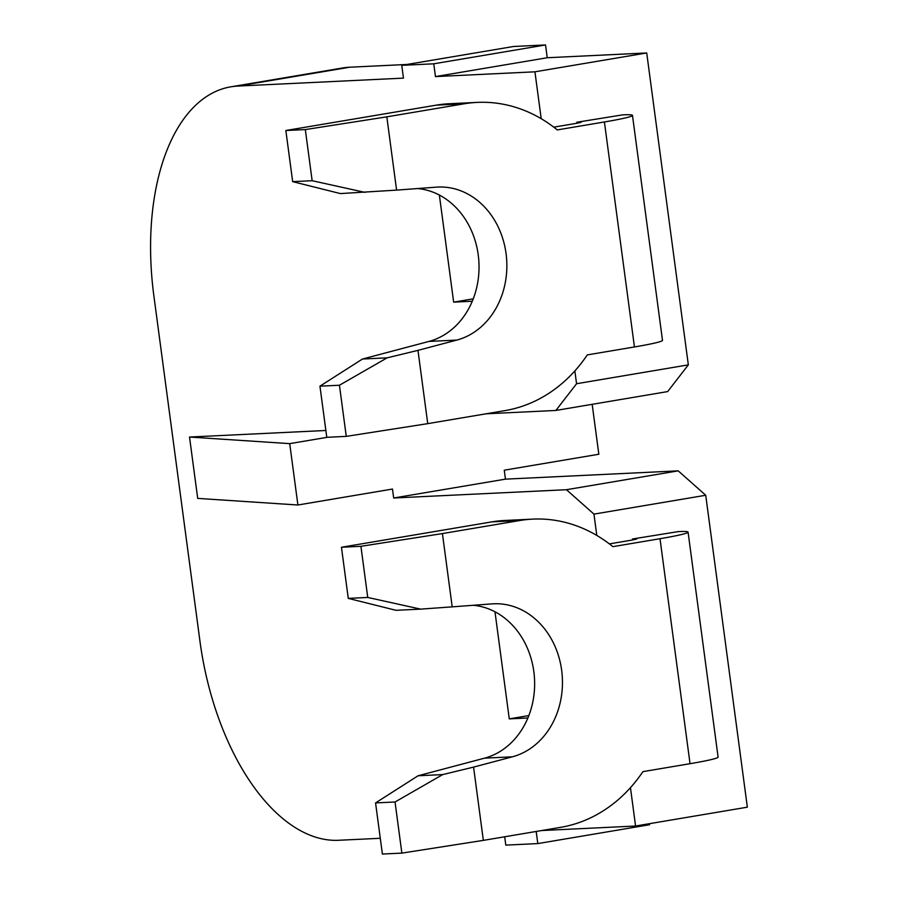 <?xml version="1.0" encoding="UTF-8"?>
<svg xmlns="http://www.w3.org/2000/svg" width="899" height="899" viewBox="0 0 899 899"><rect width="100%" height="100%" fill="white"/><g stroke="black" fill="none" stroke-linecap="round" stroke-linejoin="round"><path stroke-width="1.35" d="M380.277 838.284L338.53 840.284A206.646 110.869 -99.6 0 1 199.938 641.088L153.886 295.94A206.646 110.869 -99.6 0 1 230.818 86.832A206.646 110.869 -99.6 0 1 237.898 86.068L403.46 78.123L401.763 65.335L513.531 46.49L545.536 44.95L547.233 57.738L435.464 76.584L433.756 63.807L401.763 65.335M230.818 86.832L342.598 67.976A206.646 110.869 80.4 0 1 349.677 67.211L406.91 64.47M541.749 830.53L635.571 826.024L630.457 787.67M705.726 495.259L593.958 514.116L566.449 489.708L678.217 470.851L705.726 495.259L747.35 807.178L635.571 826.024M678.217 470.851L505.452 479.145L504.26 470.199L598.835 454.242L592.171 404.325M505.452 479.145L393.672 498.001L392.481 489.045L297.906 505.002L289.714 443.634L327.393 437.285M325.865 430.486L189.52 437.038L197.701 498.394L297.906 505.002M596.801 535.444L593.958 514.116M632.57 539.973L632.447 538.995L678.217 531.612A61.997 3.349 -7.6 0 1 688.072 532.107A61.997 3.349 -7.6 0 1 660.012 538.703L612.882 546.659A154.988 130.524 -92.7 0 0 532.781 519.128L504.946 520.465A154.988 130.524 -92.7 0 0 491.91 521.87L341.451 547.255L360.926 546.311L367.747 597.453L420.642 609.129L452.197 606.859L442.42 533.579L360.926 546.311M528.859 715.57L509.261 718.874L527.893 717.986M494.978 611.792L509.261 718.874M393.672 498.001L566.449 489.708M189.52 437.038L289.714 443.634M504.687 836.778L505.8 845.116L537.804 843.588L536.186 831.463M486.145 413.798L555.874 410.45L667.642 391.593L688.331 364.87L646.718 52.962L547.233 57.738M574.854 370.939L576.562 383.727L555.874 410.45M646.718 52.962L534.939 71.808L541.198 118.702M534.939 71.808L435.464 76.584M439.364 195.061L453.658 302.143L472.29 301.244M649.438 823.686L649.572 824.731L537.804 843.588M688.331 364.87L576.562 383.727M576.967 123.242L576.832 122.253L581.26 122.208L576.585 123.309L553.762 127.152M477.167 102.396L449.343 103.733A154.988 130.524 87.3 0 0 436.307 105.138L285.848 130.512L292.669 181.643L340.406 193.577L396.594 190.116L386.817 116.848L464.131 103.801A154.988 130.524 87.3 0 1 477.167 102.396A154.988 130.524 87.3 0 1 557.279 129.917L604.409 121.972A61.997 3.349 172.4 0 0 632.469 115.375A61.997 3.349 172.4 0 0 622.614 114.87L576.832 122.253M473.256 298.839L453.658 302.143M433.756 63.807L545.536 44.95M386.817 116.848L305.323 129.58L312.144 180.71L292.669 181.643M365.028 192.386L312.144 180.71M339.44 385.244L346.261 436.375L427.744 423.643L417.968 350.363L387.109 357.847L362.477 359.027L319.954 386.177L339.44 385.244L387.109 357.847M319.954 386.177L326.775 437.319L346.261 436.375M427.744 423.643L505.069 410.596A154.988 130.524 87.3 0 0 587.294 354.903L634.436 346.958A61.997 3.349 -7.6 0 0 662.496 340.361L632.469 115.375M305.323 129.58L285.848 130.512M396.594 190.116L436.397 187.149A77.494 65.256 -92.7 0 1 437.858 187.059A77.494 65.256 -92.7 0 1 506.171 254.439A77.494 65.256 -92.7 0 1 456.804 340.08L417.968 350.363M417.597 188.554A77.494 65.256 -92.7 0 1 478.785 260.249A77.494 65.256 -92.7 0 1 428.969 341.418L362.477 359.027M473.571 767.105L442.713 774.59L395.043 801.987L401.864 853.117L483.347 840.374L473.571 767.105L512.408 756.812A77.494 65.256 87.3 0 0 561.774 671.182A77.494 65.256 87.3 0 0 493.461 603.791A77.494 65.256 87.3 0 0 492 603.881L452.197 606.859M395.043 801.987L375.557 802.919L418.08 775.77L484.583 758.149A77.494 65.256 87.3 0 0 534.388 676.992A77.494 65.256 87.3 0 0 473.2 605.285M418.08 775.77L442.713 774.59M401.864 853.117L382.39 854.05L375.557 802.919M688.072 532.107L718.099 757.093A61.997 3.349 172.4 0 1 690.039 763.689L642.897 771.645A154.988 130.524 -92.7 0 1 560.673 827.338L483.347 840.374M442.42 533.579L519.734 520.532A154.988 130.524 -92.7 0 1 532.781 519.128M420.642 609.129L396.01 610.309L348.273 598.386L341.451 547.255M348.273 598.386L367.747 597.453M632.447 538.995L636.863 538.939L632.188 540.041L609.365 543.895M237.898 86.068L349.677 67.211M464.131 103.801L436.307 105.138M456.804 340.08L428.969 341.418M604.409 121.972L634.436 346.958M579.698 122.714L579.619 122.118M512.408 756.812L484.583 758.149M519.734 520.532L491.91 521.87M690.039 763.689L660.012 538.703M635.222 538.861L635.301 539.456"/></g></svg>

